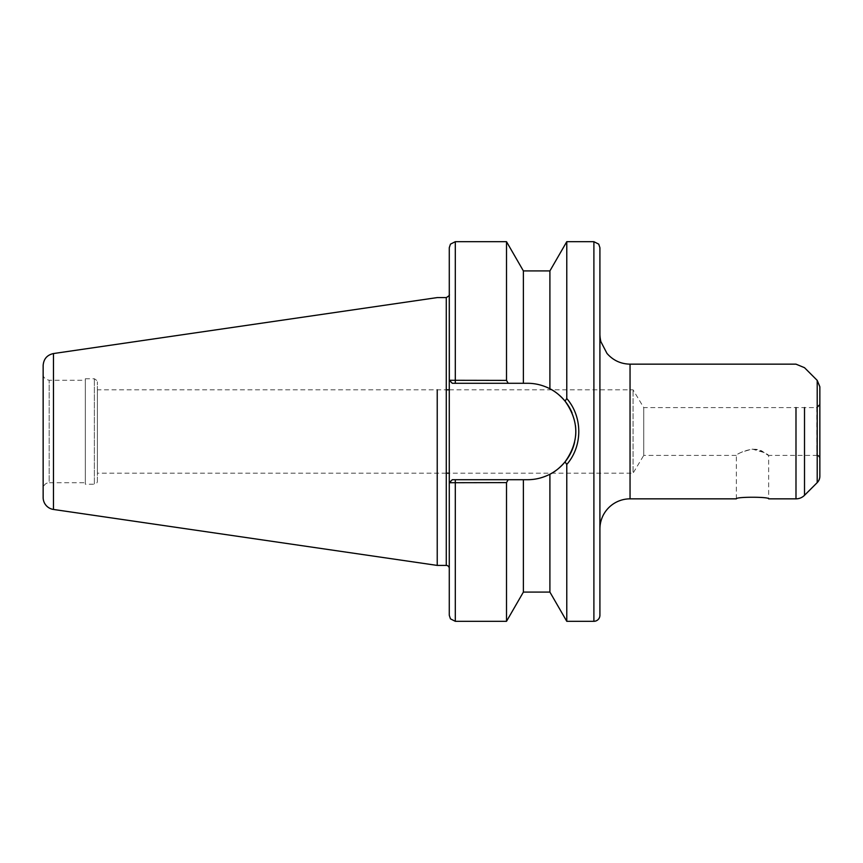 <?xml version="1.0" encoding="UTF-8"?>
<svg xmlns="http://www.w3.org/2000/svg" width="863" height="863" viewBox="0 0 863 863"><rect width="100%" height="100%" fill="white"/><g stroke="black" fill="none" stroke-linecap="round" stroke-linejoin="round"><path stroke-width="0.65" stroke-dasharray="4.32 3.24" d="M736.366 498.846L736.366 455.416C737.347 453.56 742.73 451.468 752.504 449.138L763.874 452.482L768.653 455.416L768.653 498.846M752.504 449.138C766.322 450.95 774.133 459.882 763.928 452.514C754.801 444.186 735.643 454.488 736.366 455.416L643.733 455.416L643.733 407.584L643.733 455.416L633.054 473.183L633.054 389.817L633.054 473.183L449.278 473.183M578.836 431.5C578.717 443.798 574.693 454.79 566.775 464.477L565.049 461.867C579.364 441.629 579.364 421.381 565.049 401.133L566.775 398.523C574.693 408.199 578.706 419.191 578.825 431.5M565.049 401.133C560.044 395.33 554.995 391.198 549.904 388.76L549.904 270.917M566.775 398.523L566.775 241.694M549.904 388.76C542.73 385.114 535.308 383.301 527.606 383.291L452.288 383.291L449.332 380.281L452.924 380.367M508.199 479.709L452.288 479.709L449.278 482.719L452.288 479.709L508.199 479.709L506.516 482.611L449.332 482.719L452.288 479.709L527.606 479.709A48.209 48.209 90 0 0 575.815 431.5A48.209 48.209 90 0 0 527.606 383.291L452.288 383.291L449.278 380.281L452.288 383.291L527.606 383.291A48.209 48.209 0 0 1 546.106 386.991M549.904 592.083L549.904 474.24A48.209 48.209 0 0 1 527.606 479.709C535.308 479.699 542.73 477.886 549.904 474.24C554.995 471.802 560.044 467.67 565.049 461.867M453.291 380.378L506.516 380.389L508.199 383.291M449.332 482.719L449.278 380.281L449.278 417.153L449.278 380.281L452.288 383.291L449.332 380.281M506.516 380.389L506.516 241.694M452.288 479.709L449.278 482.719L449.278 445.847L449.278 482.719L452.288 479.709M449.278 445.847L449.278 568.437L449.278 445.847M566.775 621.306L566.775 464.477M523.388 592.083L523.388 479.709M506.516 621.306L506.516 482.611M523.388 383.291L523.388 270.917M572.083 412.913A48.209 48.209 0 0 1 575.427 425.416M575.621 435.826A48.209 48.209 0 0 1 574.607 442.223M449.278 389.817L633.054 389.817L643.733 407.584L816.84 407.584L816.84 455.416A3.01 3.01 -90 0 1 817.207 455.437L817.207 407.563L816.84 455.416L768.653 455.416M97.379 389.817L97.379 473.183L97.379 389.817L446.268 389.817L446.268 565.416M437.228 565.416L437.228 389.817M599.914 528.965L599.914 334.035M819.85 458.426L819.85 404.574M97.379 481.209L97.379 381.791L97.379 481.209A3.01 3.01 -90 0 1 94.369 484.229L94.369 378.771L94.369 484.229L85.329 484.229L85.329 378.771L85.329 484.229M85.329 431.5L85.329 482.719L85.329 431.5M43.15 431.5L43.15 488.738A6.03 6.03 -90 0 1 49.18 482.719L49.18 380.281L49.18 482.719L85.329 482.719M43.15 488.738L43.15 374.262L43.15 488.738M455.297 383.291L455.297 241.694M455.297 479.709L455.297 621.306M593.895 621.306L593.895 241.694M53.463 482.719L53.463 380.281M630.044 473.183L630.044 389.817M795.988 455.416L795.988 407.584M804.51 455.416L804.51 407.584M449.278 294.574L449.278 431.5M446.268 473.183L97.379 473.183M85.329 378.771L94.369 378.771C99.709 382.19 96.516 382.126 97.379 381.791M43.15 374.262C43.042 377.217 45.049 379.224 49.18 380.281L85.329 380.281"/><path stroke-width="1.29" d="M768.653 498.846C769.645 496.71 735.373 496.71 736.366 498.846C735.373 496.71 769.645 496.71 768.653 498.846L795.988 498.846L795.988 455.416M455.297 383.291L455.297 241.694L506.516 241.694L506.516 380.389L449.332 380.281L452.288 383.291L523.388 383.291L523.388 270.917L549.904 270.917L549.904 388.76C554.995 391.198 560.044 395.33 565.049 401.133C579.364 421.371 579.364 441.619 565.049 461.867L566.775 464.477L566.775 621.306L593.895 621.306A6.03 6.03 -90 0 0 599.914 615.276L599.914 528.965A30.129 30.129 -90 0 1 630.044 498.846L630.044 473.183M549.904 270.917L566.775 241.694L566.775 398.523L565.049 401.133M449.332 380.281L449.278 247.724L449.278 482.719L506.516 482.611L508.199 479.709L452.288 479.709L449.332 482.719M449.278 482.719L449.278 615.276L449.278 482.719L452.288 479.709L449.278 482.719L449.278 615.276L449.278 482.719M449.278 389.817L446.268 389.817L446.268 297.584L446.268 565.416A3.01 3.01 -90 0 1 449.278 568.437M565.049 461.867C560.044 467.67 554.995 471.802 549.904 474.24L549.904 592.083L566.775 621.306M574.607 442.223A48.209 48.209 0 0 1 549.904 474.24C542.73 477.886 535.308 479.699 527.606 479.709L523.388 479.709L523.388 592.083L549.904 592.083M523.388 479.709L508.199 479.709M506.516 482.611L506.516 621.306L523.388 592.083M566.775 464.477C582.784 446.042 582.773 416.958 566.775 398.523M508.199 383.291L506.516 380.389M452.288 383.291L449.278 380.281L452.288 383.291M546.106 386.991A48.209 48.209 0 0 1 572.083 412.913M575.427 425.416A48.209 48.209 0 0 1 575.621 435.826M523.388 383.291L527.606 383.291C535.308 383.301 542.73 385.114 549.904 388.76M437.228 389.817L437.228 565.416L446.268 565.416M630.044 389.817L630.044 364.154C620.777 363.97 613.086 360.389 606.98 353.42L600.918 341.748C599.677 337.12 599.925 332.158 599.914 334.035L599.914 615.276M599.914 334.035L599.914 528.965L599.914 334.035M804.51 407.584L804.51 495.308A12.05 12.05 -90 0 1 795.988 498.846L795.988 407.584M816.84 407.584L819.85 404.574L819.85 476.236L819.85 386.764L819.85 458.426A3.01 3.01 -90 0 0 817.207 455.437L817.207 482.622L804.51 495.308L804.51 455.416M819.85 476.236A9.04 9.04 -90 0 1 817.207 482.622L817.207 380.378L804.51 367.692L795.988 364.154L630.044 364.154L630.044 498.846L736.366 498.846M43.15 488.738L43.15 497.53A12.05 12.05 -90 0 0 53.463 509.45L53.463 482.719M53.463 380.281L53.463 353.55C47.087 354.973 43.657 358.943 43.15 365.448L43.15 497.53M455.297 479.709L455.297 621.306L450.454 618.857L449.278 615.276L449.278 480.993M566.775 241.694L593.895 241.694L593.895 621.306M449.278 294.984L449.278 294.563C449.86 295.07 448.857 296.074 446.268 297.584L437.228 297.584L53.463 353.55L53.463 509.45L437.228 565.416M817.207 407.563L817.207 380.378L819.85 386.764M43.15 365.47L43.15 431.5M455.297 241.694L450.454 244.143L449.278 247.724L449.278 382.007M455.297 621.306L506.516 621.306M523.388 270.917L506.516 241.694M449.278 473.183L446.268 473.183M593.895 241.694L598.739 244.143L599.914 247.724L599.914 431.5"/></g></svg>
